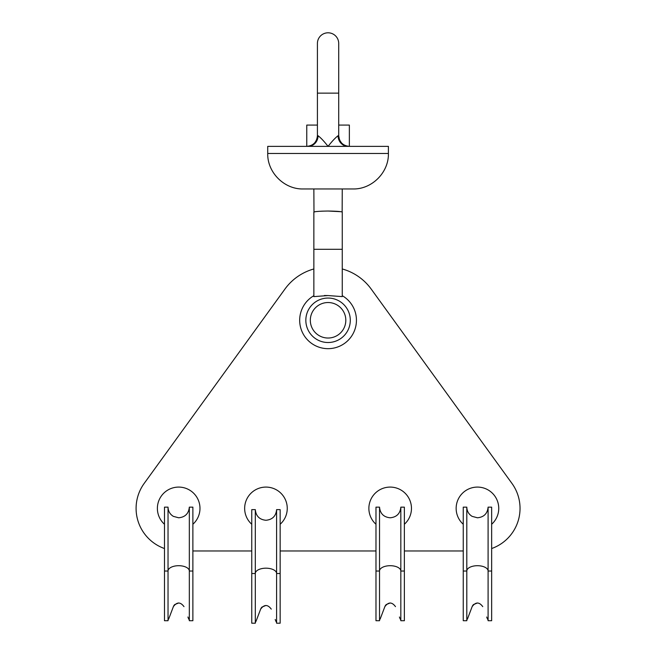 <?xml version="1.0" encoding="UTF-8"?>
<svg xmlns="http://www.w3.org/2000/svg" width="656" height="656" viewBox="0 0 656 656"><rect width="100%" height="100%" fill="white"/><g stroke="black" fill="none" stroke-linecap="round" stroke-linejoin="round"><path stroke-width="0.98" d="M404.367 524.259A21.295 21.295 0 0 0 390.172 487.088A21.295 21.295 0 0 0 375.978 524.259M280.153 524.259A21.295 21.295 0 0 0 265.951 487.088A21.295 21.295 0 0 0 251.756 524.259M192.88 524.259A21.295 21.295 0 0 0 178.678 487.088A21.295 21.295 0 0 0 164.484 524.259M491.647 524.259A21.295 21.295 0 0 0 477.445 487.088A21.295 21.295 0 0 0 463.251 524.259M313.863 268.968A53.234 53.234 0 0 0 284.95 289.05L144.189 483.406A42.591 42.591 0 0 0 164.484 548.539M491.647 548.539A42.591 42.591 0 0 0 511.942 483.406L371.181 289.05A53.234 53.234 0 0 0 342.26 268.968M192.88 550.974L251.756 550.974M280.153 550.974L375.978 550.974M404.367 550.974L463.251 550.974M168.034 507.145L168.034 620.715L164.484 620.715L164.484 507.145L168.034 507.145C168.166 511.155 169.929 514.222 173.332 516.354L178.678 517.789C185.148 517.158 188.698 513.607 189.33 507.145L189.33 620.715A10.644 5.322 180 0 0 188.592 618.764L187.919 617.009M189.33 507.145L192.88 507.145L192.88 620.715L189.33 620.715M169.437 617.009L173.373 606.636A5.683 5.683 0 0 1 174.734 604.561L178.678 602.971L174.734 604.561M168.034 620.715A10.644 5.322 180 0 1 168.772 618.764L173.373 606.636C176.907 601.847 180.449 601.847 183.992 606.636M379.529 507.145L379.529 620.715L375.978 620.715L375.978 507.145L379.529 507.145C380.16 513.607 383.711 517.158 390.172 517.789C396.642 517.158 400.193 513.607 400.824 507.145L400.824 620.715A10.644 5.322 180 0 0 400.086 618.764L399.414 617.009M400.824 507.145L404.367 507.145L404.367 620.715L400.824 620.715M380.931 617.009L384.867 606.636A5.683 5.683 0 0 1 386.228 604.561L390.172 602.971L386.228 604.561M379.529 620.715A10.644 5.322 180 0 1 380.267 618.764L384.867 606.636C388.401 601.847 391.944 601.847 395.486 606.636M466.801 507.145L466.801 620.715L463.251 620.715L463.251 507.145L466.801 507.145C466.933 511.155 468.696 514.222 472.099 516.354L477.445 517.789C483.915 517.158 487.465 513.607 488.097 507.145L488.097 620.715A10.644 5.322 180 0 0 487.359 618.764L486.686 617.009M488.097 507.145L491.647 507.145L491.647 620.715L488.097 620.715M468.204 617.009L472.14 606.636A5.683 5.683 0 0 1 473.501 604.561L477.445 602.971L473.501 604.561M466.801 620.715A10.644 5.322 180 0 1 467.539 618.764L472.14 606.636C475.674 601.847 479.216 601.847 482.759 606.636M317.414 93.136L317.414 43.444A10.644 10.644 0 0 1 328.066 32.8A10.644 10.644 0 0 1 338.709 43.444L338.709 93.136L317.414 93.136L317.414 135.726L318.045 135.726C320.743 137.727 324.08 141.278 328.066 146.37L388.401 146.37L388.401 153.471C388.885 172.438 371.878 189.453 352.912 188.961L328.066 188.961L342.26 188.961L342.145 211.986C340.571 211.47 335.88 211.15 328.066 211.035L340.612 211.675M328.066 302.531A17.745 17.745 0 0 1 345.81 320.284A17.745 17.745 0 0 1 328.066 338.029A17.745 17.745 0 0 1 310.321 320.284A17.745 17.745 0 0 1 328.066 302.531M324.376 295.503L328.066 295.561L313.863 296.61L313.863 212.036L315.446 211.683M313.863 295.692A28.397 28.397 0 0 0 328.066 348.672A28.397 28.397 0 0 0 342.26 295.692L342.26 296.61L328.066 295.561M388.401 153.471L267.73 153.471L267.73 146.37L328.066 146.37C332.051 141.278 335.388 137.727 338.078 135.726A10.644 10.012 -90 0 0 348.098 146.37M267.73 153.471C267.238 172.438 284.253 189.453 303.22 188.961L328.066 188.961M318.045 135.726A10.644 10.012 -90 0 1 308.033 146.37M317.414 125.075L306.77 125.075L306.77 146.37C313.24 145.739 316.782 142.196 317.414 135.726L317.414 135.8M338.709 125.075L349.361 125.075L349.361 146.37C342.891 145.739 339.341 142.196 338.709 135.726L339.447 139.621M316.922 211.511L318.726 211.355M320.727 211.224L323.047 211.125M328.066 211.035C320.267 211.15 315.569 211.47 313.978 211.986L313.863 188.961M328.066 348.672A28.397 28.397 0 0 0 342.26 295.692L342.26 212.036M255.307 509.63L255.307 623.2L251.756 623.2L251.756 509.63L255.307 509.63C255.938 516.092 259.489 519.642 265.951 520.274C272.42 519.642 275.971 516.092 276.602 509.63L276.602 623.2A10.644 5.322 180 0 0 275.864 621.248L275.192 619.494M276.602 509.63L280.153 509.63L280.153 623.2L276.602 623.2M256.709 619.494L260.645 609.121A5.683 5.683 0 0 1 262.006 607.046L265.951 605.455L262.006 607.046M255.307 623.2A10.644 5.322 180 0 1 256.045 621.248L260.645 609.121C264.179 604.332 267.722 604.332 271.264 609.121M164.484 571.032L168.034 571.032A10.644 5.322 180 0 1 178.678 565.702A10.644 5.322 180 0 1 189.33 571.032L192.88 571.032M375.978 571.032L379.529 571.032A10.644 5.322 180 0 1 390.172 565.702A10.644 5.322 180 0 1 400.824 571.032L404.367 571.032M463.251 571.032L466.801 571.032A10.644 5.322 180 0 1 477.445 565.702A10.644 5.322 180 0 1 488.097 571.032L491.647 571.032M328.066 342.514A22.23 22.23 0 0 1 305.835 320.284A22.23 22.23 0 0 1 328.066 298.054A22.23 22.23 0 0 1 350.296 320.284A22.23 22.23 0 0 1 328.066 342.514M338.078 135.726L338.709 135.726L338.709 93.136M342.26 249.296L313.863 249.296M251.756 573.508L255.307 573.508A10.644 5.322 180 0 1 265.951 568.186A10.644 5.322 180 0 1 276.602 573.508L280.153 573.508M316.692 139.597L315.019 142.459M339.783 140.392L341.522 142.926M343.67 144.722L344.392 145.148M346.204 145.894L348.065 146.296"/></g></svg>
